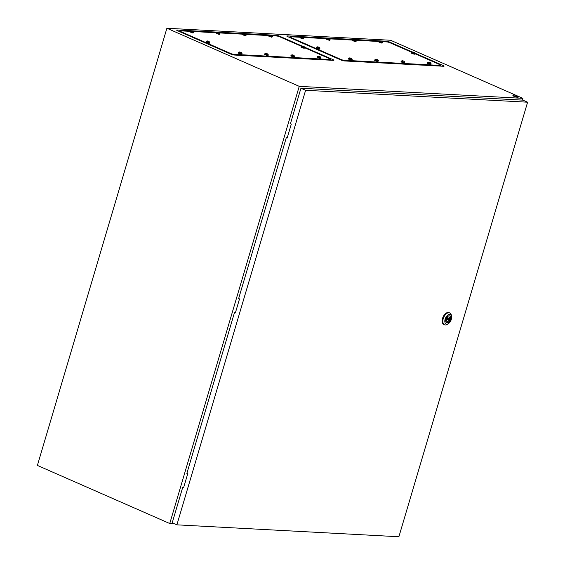 <?xml version="1.0" encoding="UTF-8"?>
<svg xmlns="http://www.w3.org/2000/svg" width="565" height="565" viewBox="0 0 565 565"><rect width="100%" height="100%" fill="white"/><g stroke="black" fill="none" stroke-linecap="round" stroke-linejoin="round"><path stroke-width="0.85" d="M522.392 100.125L522.915 98.352L390.563 40.256L166.894 28.25L37.396 465.426L169.754 523.522L174.472 523.776M304.747 47.234L333.082 59.671A2.302 0.403 -163.5 0 1 333.851 60.314A2.302 0.403 -163.5 0 1 333.414 60.356L234.15 55.024A2.302 0.403 -163.5 0 1 231.036 54.198L177.459 30.68A2.302 0.403 -163.5 0 1 176.654 30.178A2.302 0.403 -163.5 0 1 177.128 29.994L190.878 30.736M191.471 30.764L217.158 32.149M217.758 32.177L243.437 33.554M244.038 33.589L269.717 34.966M270.317 35.002L276.398 35.327A2.302 0.403 -163.5 0 1 279.505 36.153L301.985 46.026M522.915 98.352L299.245 86.346L166.894 28.25M412.146 51.938L389.666 42.071A2.302 0.403 16.5 0 0 386.552 41.238L380.478 40.913M379.878 40.878L354.191 39.501M353.598 39.472L327.912 38.095M327.312 38.06L301.632 36.683M301.032 36.647L287.288 35.913A2.302 0.403 16.5 0 0 286.808 36.089A2.302 0.403 16.5 0 0 287.613 36.591L341.189 60.109A2.302 0.403 16.5 0 0 344.304 60.935L443.567 66.267A2.302 0.403 16.5 0 0 444.005 66.225A2.302 0.403 16.5 0 0 443.243 65.589L414.908 53.152M299.245 86.346L169.754 523.522M513.472 95.005A8.567 8.567 0 0 1 518.041 96.361A2.776 0.48 -163.5 0 1 518.345 96.714A2.776 0.48 -163.5 0 1 517.759 96.834A2.776 0.48 -163.5 0 1 514.729 96.121A2.776 0.48 -163.5 0 1 513.02 95.132A2.776 0.48 -163.5 0 1 513.472 95.005A2.776 0.48 -163.5 0 1 513.613 95.012M518.345 96.714L518.218 97.145A2.776 0.48 -163.5 0 1 517.632 97.272A2.776 0.48 -163.5 0 1 514.602 96.551A2.776 0.48 -163.5 0 1 512.893 95.57L513.02 95.132M447.529 319.204A0.692 0.403 113.7 0 0 448.37 319.246A0.692 0.403 113.7 0 0 447.529 319.204M448.674 323.455L447.77 324.126A6.483 3.757 -66.3 0 1 444.549 324.811A6.483 3.757 -66.3 0 1 443.243 318.667A6.483 3.757 -66.3 0 1 449.761 312.939A6.483 3.757 -66.3 0 1 451.435 315.771L451.555 316.894A5.092 2.952 -66.3 0 1 451.273 319.5A5.092 2.952 -66.3 0 1 448.674 323.455A5.092 2.952 -66.3 0 1 445.474 323.477A5.092 2.952 -66.3 0 1 445.121 319.169A5.092 2.952 -66.3 0 1 448.702 314.67A5.092 2.952 -66.3 0 1 451.555 316.894M444.549 324.811L443.864 324.508A6.483 3.757 -66.3 0 1 442.55 318.363A6.483 3.757 -66.3 0 1 449.069 312.636L449.761 312.939M449.57 315.87A3.729 2.161 -66.3 0 1 450.199 319.345A3.729 2.161 -66.3 0 1 446.576 322.686M445.94 319.211A3.729 2.161 -66.3 0 1 449.691 315.92A3.729 2.161 -66.3 0 1 450.446 319.451A3.729 2.161 -66.3 0 1 446.696 322.742A3.729 2.161 -66.3 0 1 445.94 319.211M446.378 319.698A2.408 1.391 113.7 0 0 446.986 321.429A2.408 1.391 113.7 0 0 449.203 319.846L449.931 318.78L449.528 318.752A2.408 1.391 113.7 0 0 448.921 317.022A2.408 1.391 113.7 0 0 446.703 318.603L446.293 318.582L445.976 319.677L446.378 319.698L446.011 319.536M448.292 319.451L449.203 319.846M447.233 317.749L449.528 318.752M447.367 318.208L447.473 317.855M448.349 319.317L449.606 319.868M234.51 312.502L186.86 473.385L187.721 473.767L183.576 487.75L182.714 487.376L172.226 522.787L176.887 524.836L398.883 536.75L527.604 102.201L522.936 100.153L300.947 88.232L290.452 123.643L291.321 124.025L287.175 138.015L286.314 137.634L238.656 298.518L239.518 298.892L235.379 312.883L234.51 312.502L235.421 312.742M287.218 137.874L286.314 137.634M527.604 102.201L305.609 90.28L300.947 88.232M305.609 90.28L176.887 524.836M183.618 487.609L182.714 487.376M304.719 47.764L329.953 58.838A2.317 0.403 -163.5 0 1 330.772 59.417A2.317 0.403 -163.5 0 1 330.285 59.523L233.825 54.339A2.317 0.403 -163.5 0 1 230.697 53.506L180.588 31.513A2.317 0.403 -163.5 0 1 179.769 30.934A2.317 0.403 -163.5 0 1 180.263 30.828L190.052 31.358M179.571 31.605L179.592 31.52A2.317 0.403 -163.5 0 0 179.628 31.633A2.317 0.403 -163.5 0 1 179.592 31.52A2.317 0.403 -163.5 0 1 180.087 31.421M193.35 31.534L216.331 32.77M219.637 32.947L242.611 34.175M245.916 34.359L268.891 35.588M272.196 35.765L276.716 36.012A2.317 0.403 -163.5 0 1 279.845 36.845L301.385 46.295M330.539 60.201L330.596 60.01A2.317 0.403 -163.5 0 1 330.108 60.109L233.649 54.932A2.317 0.403 -163.5 0 1 233.211 54.883A2.317 0.403 -163.5 0 0 233.649 54.932L233.825 54.339M330.772 59.417L330.596 60.01A2.317 0.403 -163.5 0 1 330.108 60.109L233.642 54.967M304.104 46.535L304.796 47.488L304.401 47.594L301.244 46.457L302.289 46.012L303.631 46.33M302.791 46.443L303.829 46.507L302.324 46.097L302.035 46.408L302.473 46.598L303.949 46.492L302.889 46.436M304.796 47.509L304.182 48.336L301.025 47.199L301.244 46.457M302.593 46.514L302.699 46.153M320.186 56.719L320.878 57.672L320.482 57.771L317.325 56.641L318.37 56.196L319.712 56.507M318.554 56.783L320.164 56.832L318.406 56.274L318.123 56.592L318.554 56.783M320.878 57.694L320.263 58.52L317.106 57.383L317.325 56.641M318.971 56.62L320.341 56.881L318.872 56.627M318.674 56.698L318.78 56.338M293.906 55.306L294.598 56.26L294.203 56.366L291.046 55.229L292.091 54.784L293.426 55.102M292.592 55.215L293.63 55.278L292.126 54.869L291.837 55.179L292.267 55.37L293.751 55.264L292.691 55.208M294.598 56.281L293.984 57.107L290.827 55.97L291.046 55.229M292.395 55.285L292.501 54.925M267.923 54.953L264.773 53.802L264.547 54.565L267.704 55.695L268.1 55.617L268.319 54.869L267.923 54.953M267.626 53.901L268.319 54.869M266.115 53.88L266.221 53.513M241.643 53.541L238.494 52.39L238.261 53.152L241.424 54.282L241.643 53.541M240.026 52.397L241.064 52.453L239.56 52.044L239.278 52.361L239.708 52.552L241.191 52.446L240.125 52.39M241.34 52.489L242.032 53.463M239.835 52.467L239.941 52.1M209.347 42.488L206.197 41.337L205.964 42.1L209.121 43.23L209.516 43.152L209.735 42.41L209.347 42.488M207.729 41.344L208.768 41.4L207.263 40.991L206.981 41.309L207.412 41.499L208.888 41.393L207.828 41.337M209.043 41.436L209.735 42.41M207.532 41.415L207.645 41.047M192.962 31.252L193.661 32.205L193.265 32.304L190.101 31.174L191.147 30.729L192.488 31.04M191.648 31.16L192.686 31.223L191.182 30.807L190.899 31.124L191.33 31.315L192.806 31.209L191.747 31.153M193.654 32.226L193.039 33.045L189.882 31.915L190.101 31.174M191.45 31.23L191.563 30.863M219.241 32.664L219.94 33.617L219.545 33.716L216.388 32.586L217.426 32.141L218.768 32.452M217.928 32.572L218.966 32.629L217.461 32.219L217.179 32.537L217.61 32.728L219.093 32.622L218.026 32.565M219.94 33.639L219.326 34.458L216.169 33.328L216.388 32.586M217.737 32.643L217.843 32.276M245.528 34.077L246.22 35.023L245.824 35.129L242.668 33.992L243.713 33.554L245.048 33.865M246.22 35.044L245.606 35.87L242.449 34.74L242.668 33.992M244.016 34.048L244.122 33.688M271.807 35.482L272.5 36.435L272.104 36.534L268.947 35.404L269.992 34.959L271.327 35.277M270.176 35.546L271.786 35.595L270.028 35.044L269.738 35.355L270.176 35.546M272.5 36.457L271.885 37.283L268.728 36.146L268.947 35.404M271.504 35.447L270.494 35.39M271.504 35.433L270.593 35.383M270.296 35.461L270.402 35.101M414.88 53.675L440.107 64.749A2.317 0.403 -163.5 0 1 440.933 65.335A2.317 0.403 -163.5 0 1 440.439 65.434L343.979 60.257A2.317 0.403 -163.5 0 1 340.857 59.424L290.749 37.431A2.317 0.403 -163.5 0 1 289.93 36.845A2.317 0.403 -163.5 0 1 290.417 36.746L300.206 37.269M289.725 37.516L289.753 37.438A2.317 0.403 -163.5 0 0 289.788 37.544A2.317 0.403 -163.5 0 1 289.753 37.438A2.317 0.403 -163.5 0 1 290.24 37.332M303.511 37.445L326.485 38.681M329.791 38.858L352.772 40.094M356.07 40.27L379.051 41.499M382.35 41.683L386.877 41.923A2.317 0.403 -163.5 0 1 389.998 42.756L411.539 52.213M440.7 66.112L440.757 65.921A2.317 0.403 -163.5 0 1 440.262 66.02L343.81 60.843A2.317 0.403 -163.5 0 1 343.372 60.801A2.317 0.403 -163.5 0 0 343.81 60.843L343.979 60.257M440.933 65.335L440.757 65.921A2.317 0.403 -163.5 0 1 440.262 66.02L343.795 60.879M414.258 52.453L414.957 53.4L414.562 53.506L411.405 52.368L412.443 51.931L413.785 52.241M412.627 52.51L414.237 52.566L412.478 52.008L412.196 52.326L412.627 52.51M414.957 53.421L414.343 54.247L411.186 53.117L411.405 52.368M412.754 52.432L412.86 52.065M430.643 63.69L427.493 62.538L427.267 63.294L430.424 64.431L431.039 63.605L430.643 63.69M429.026 62.538L430.064 62.602L428.567 62.192L428.277 62.503L428.708 62.694L430.191 62.588L429.125 62.531M428.835 62.609L428.941 62.249M404.363 62.277L401.214 61.126L400.981 61.889L404.137 63.019L404.533 62.941L404.752 62.192L404.363 62.277M402.548 61.204L402.661 60.836M377.78 59.812L378.472 60.766L378.077 60.865L374.92 59.735L375.965 59.29L377.307 59.6M376.149 59.876L377.759 59.925L376 59.367L375.718 59.685L376.149 59.876M378.472 60.787L377.858 61.606L374.701 60.476L374.92 59.735M377.484 59.777L376.467 59.721M377.477 59.763L376.565 59.713M376.269 59.791L376.375 59.424M351.501 58.4L352.193 59.353L351.797 59.452L348.64 58.322L349.686 57.877L351.02 58.195M350.187 58.308L351.225 58.372L349.721 57.955L349.431 58.273L349.869 58.463L351.345 58.357L350.286 58.301M352.193 59.374L351.578 60.201L348.421 59.064L348.64 58.322M349.989 58.379L350.095 58.018M319.204 47.347L319.896 48.3L319.5 48.399L316.344 47.269L317.389 46.824L318.724 47.135M317.883 47.255L318.928 47.319L317.424 46.902L317.135 47.22L317.565 47.411L319.048 47.305L317.982 47.248M319.896 48.322L319.281 49.141L316.125 48.011L316.344 47.269M317.692 47.326L317.798 46.966M303.419 38.215L300.269 37.064L300.043 37.827L303.2 38.964L303.815 38.138L303.419 38.215M301.802 37.071L302.847 37.135L301.343 36.725L301.053 37.036L301.484 37.226L302.967 37.121L301.901 37.064M303.123 37.163L303.815 38.138M301.611 37.142L301.717 36.782M329.699 39.628L326.549 38.477L326.323 39.239L329.48 40.369L329.875 40.292L330.094 39.55L329.699 39.628M328.088 38.484L329.127 38.547L327.622 38.13L327.333 38.448L327.771 38.639L329.247 38.533L328.187 38.477M329.402 38.575L330.094 39.55M327.891 38.554L327.997 38.194M355.682 39.988L356.381 40.941L355.978 41.04L352.821 39.91L353.867 39.465L355.208 39.776M354.368 39.896L355.406 39.953L353.902 39.543L353.619 39.861L354.05 40.051L355.526 39.946L354.467 39.889M356.374 40.963L355.759 41.782L352.602 40.652L352.821 39.91M354.17 39.967L354.276 39.599M382.265 42.453L379.115 41.301L378.882 42.064L382.046 43.194L382.265 42.453M381.961 41.4L382.653 42.368M380.45 41.379L380.563 41.012M386.799 41.916L386.552 41.238M389.271 42.474L389.666 42.071M442.628 66.218L443.243 65.589M287.521 36.548L287.288 35.913M332.474 60.307L333.082 59.671M279.117 36.563L279.505 36.153M276.645 36.005L276.398 35.327M177.361 30.637L177.128 29.994M180.447 31.993L180.588 31.513M330.087 60.173L330.285 59.523M230.555 53.986L230.697 53.506M302.459 46.245L302.882 46.125M318.54 56.429L318.964 56.309M292.253 55.017L292.684 54.897M265.974 53.611L266.405 53.484M239.694 52.199L240.125 52.072M207.397 41.146L207.821 41.019M191.316 30.962L191.74 30.842M217.596 32.375L218.026 32.247M243.875 33.787L244.306 33.66M270.155 35.192L270.586 35.072M290.608 37.904L290.749 37.431M440.241 66.091L440.439 65.434M340.716 59.897L340.857 59.424M412.612 52.164L413.043 52.037M428.694 62.348L429.125 62.221M402.414 60.935L402.838 60.808M376.135 59.523L376.558 59.396M349.848 58.11L350.279 57.99M317.551 47.057L317.982 46.937M301.47 36.873L301.901 36.753M327.749 38.286L328.18 38.166M354.036 39.698L354.46 39.571M380.316 41.111L380.739 40.984M446.117 319.183L447.671 319.861M447.007 318.053L448.229 318.589M179.592 31.52L179.769 30.934M267.146 53.689L265.811 53.378L264.773 53.802M240.867 52.277L239.525 51.966L238.494 52.39M208.57 41.224L207.228 40.913L206.197 41.337M289.753 37.438L289.93 36.845M429.866 62.425L428.524 62.108L427.493 62.538M430.339 62.63L431.039 63.584M403.587 61.013L402.245 60.702L401.214 61.126M404.06 61.225L404.759 62.171M302.642 36.958L301.307 36.64L300.269 37.064M328.922 38.364L327.587 38.053L326.549 38.477M381.488 41.189L380.146 40.878L379.115 41.301"/></g></svg>
